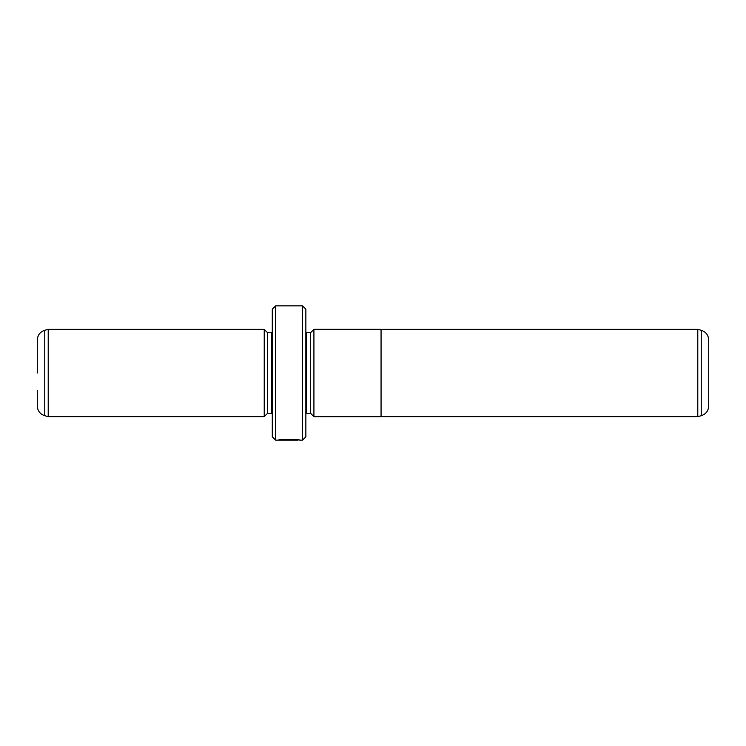 <?xml version="1.0" encoding="UTF-8"?>
<svg xmlns="http://www.w3.org/2000/svg" width="746" height="746" viewBox="0 0 746 746"><rect width="100%" height="100%" fill="white"/><g stroke="black" fill="none" stroke-linecap="round" stroke-linejoin="round"><path stroke-width="1.12" d="M697.78 416.641L701.24 415.718L701.24 330.282L697.78 329.359L697.78 416.641L381.057 416.641M701.24 330.282C705.912 331.849 708.402 335.094 708.7 340.017L708.7 405.983C708.402 410.906 705.912 414.151 701.24 415.718M313.917 373L313.917 416.678L381.057 416.678L381.057 329.322L313.917 329.322L313.917 373M297.682 439.823L297.682 440.14C298.204 439.814 284.002 439.217 281.037 440.056L278.305 440.131C278.939 439.021 300.526 439.31 299.836 440.14L297.682 439.832M310.56 332.716L306.531 332.716L306.531 413.284L310.56 413.284L310.56 332.716L313.917 329.359M264.233 416.641L264.233 329.359L48.22 329.359L48.22 416.641L264.233 416.641L267.59 413.284L267.59 332.716L264.233 329.359M37.3 373L37.3 340.017C37.598 335.094 40.088 331.849 44.76 330.282L44.76 415.718C40.088 414.151 37.598 410.906 37.3 405.983L37.3 390.456M302.503 305.86L305.86 309.217L305.86 436.783L302.503 440.14L302.503 305.86L275.647 305.86L275.647 440.14L272.29 436.783L272.29 309.217L275.647 305.86M267.59 413.284L271.619 413.284L271.619 332.716L272.29 332.651M306.531 332.716L305.86 332.651M310.56 413.284L313.917 416.641M44.76 415.718L48.22 416.641M302.503 440.14L299.836 440.14M297.682 440.14L275.647 440.14M271.619 413.284L272.29 413.349M271.619 332.716L267.59 332.716M44.76 330.282L48.22 329.359M306.531 413.284L305.86 413.349M697.78 329.359L381.057 329.359"/></g></svg>
